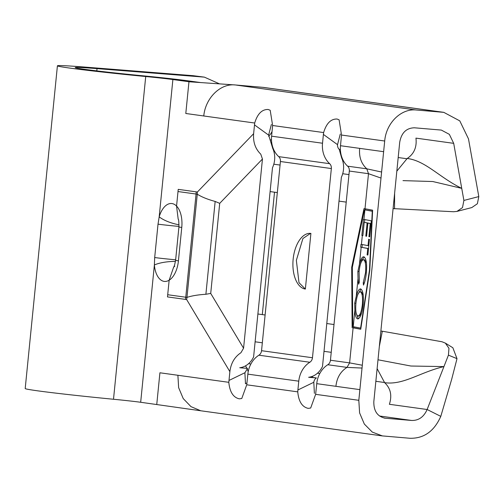 <?xml version="1.0" encoding="UTF-8"?>
<svg xmlns="http://www.w3.org/2000/svg" width="504" height="504" viewBox="0 0 504 504"><rect width="100%" height="100%" fill="white"/><g stroke="black" fill="none" stroke-linecap="round" stroke-linejoin="round"><path stroke-width="0.76" d="M274.516 192.194L262.3 314.603M245.398 383.393L246.941 383.229M169.155 280.199A22.346 12.071 94.8 0 1 164.178 281.396A22.346 12.071 94.8 0 1 154.375 265.016A17.898 4.612 -5 0 1 175.461 261.425M219.517 83.872L204.385 77.137L193.038 75.669L85.674 67.145A78.309 1.915 5.7 0 0 57.412 65.803A78.309 1.915 5.7 0 0 145.719 76.526A27.966 0.68 -174.3 0 1 172.885 79.544L189.34 81.793M200.686 82.574L187.898 80.804A45.87 1.121 5.7 0 0 143.35 75.852A60.411 1.474 -174.3 0 1 75.222 67.58A60.411 1.474 -174.3 0 1 97.026 68.62L204.385 77.137M310.521 233.377L302.91 238.518L296.352 260.341L298.992 282.656L305.355 289.063A27.966 15.107 94.8 0 1 293.114 259.573A27.966 15.107 94.8 0 1 310.47 233.371A27.966 15.107 94.8 0 1 310.905 233.421L305.355 289.063M313.236 375.984A23.493 19.763 -82.1 0 1 311.441 377.244L316.418 377.931A5.594 4.706 -82.1 0 0 313.803 382.271L314.389 393.347M268.594 135.103L254.507 124.891L254.69 123.02C257.512 113.784 262.011 109.273 268.191 109.494L270.207 110.288L272.62 125.502L271.599 136.181A23.493 19.763 97.9 0 0 278.731 156.637A5.594 4.706 -82.1 0 1 280.426 161.513L261.544 350.696A5.594 4.706 -82.1 0 1 258.911 355.2A23.493 19.763 97.9 0 0 247.848 374.132L246.739 384.798L241.775 398.488L239.312 398.84C233.257 397.48 229.755 391.973 228.81 382.316L228.999 380.451L244.868 372.752M271.373 124.513L268.632 135.041L272.771 148.491A20.078 16.89 97.9 0 1 272.488 167.719L253.607 356.908A20.078 16.89 -82.1 0 1 240.572 367.624A20.078 16.89 -82.1 0 1 239.728 367.744L247.521 368.399L239.728 367.744M254.507 124.891L253.625 133.692C252.989 142.115 255.364 148.932 260.757 154.155L262.452 159.025L243.571 348.207L240.937 352.718C234.599 356.945 230.914 363.252 229.874 371.643L228.999 380.451M245.492 383.809L244.894 372.84L247.521 368.399M311.441 377.244L308.624 377.282A20.078 16.89 -82.1 0 0 309.469 377.156A20.078 16.89 -82.1 0 0 322.503 366.44L341.384 177.257A20.078 16.89 97.9 0 0 341.668 158.029L339.236 149.36A5.594 4.706 -82.1 0 1 337.522 144.661L323.404 134.423L322.522 143.231A23.493 19.763 97.9 0 0 329.654 163.687A5.594 4.706 -82.1 0 1 331.349 168.556L312.467 357.745A5.594 4.706 -82.1 0 1 309.834 362.25A23.493 19.763 97.9 0 0 298.771 381.181L297.896 389.983L313.803 382.271M323.404 134.423L323.637 132.565C326.409 123.316 330.895 118.805 337.088 119.032L339.104 119.82L341.517 135.041L340.496 145.719A23.493 19.763 97.9 0 0 347.628 166.175A5.594 4.706 -82.1 0 1 349.322 171.045L330.441 360.234A5.594 4.706 -82.1 0 1 327.808 364.739A23.493 19.763 97.9 0 0 316.745 383.664L315.636 394.336L310.672 408.026L308.209 408.372C302.135 407.011 298.651 401.512 297.757 391.86L297.896 389.983M340.269 134.051L337.522 144.661M384.319 418.106L385.409 418.257C377.496 416.695 373.634 411.138 373.829 401.568L399.71 142.273C401.404 132.848 406.3 128.022 414.401 127.796L441.346 130.082L449.348 134.347L453.695 143.344L463.894 200.441L478.8 196.579L468.487 138.877L459.793 120.884L443.804 112.354L416.178 109.992C401.159 108.347 386.177 122.957 384.697 141.013L362.036 368.059L346.979 367.391C340.496 371.53 336.811 377.843 335.916 386.322L359.881 389.636L358.816 400.308L359.604 412.921L364.329 424.053L372.311 432.104L382.366 435.91L409.903 438.266C423.864 438.6 434.158 431.298 440.792 416.367L427.127 409.513C423.82 416.972 418.673 420.62 411.68 420.462L384.817 418.188M340.496 145.719L359.667 148.371C358.88 156.895 361.255 163.712 366.799 168.827L368.493 173.697L364.997 208.751L364.014 208.618L351.697 267.271L352.132 327.695L353.109 327.827L349.612 362.886L346.979 367.391L327.808 364.739M357.764 318.906L357.651 318.893C360.228 318.446 362.067 313.639 363.157 304.479C363.831 295.42 362.981 290.235 360.606 288.924C358.98 288.849 357.531 291.344 356.246 296.396L358.016 278.706L358.659 284.206L359.339 282.051L359.075 271.744C359.938 264.153 361.431 260.133 363.548 259.686C365.488 260.864 366.143 265.23 365.526 272.771L363.239 282.776L363.472 285.1C364.864 282.101 365.81 278.044 366.307 272.935C367.082 263.661 366.276 258.3 363.888 256.838C362.861 256.618 361.834 257.657 360.814 259.951L359.465 264.165L361.154 247.25L367.756 248.478L367.114 254.898L367.895 255.043L369.457 239.35L368.682 239.205L368.04 245.624L361.437 244.396L362.326 235.475L362.886 235.582L364.203 222.384L367.126 222.926L365.81 236.124L366.591 236.269L367.907 223.077L370.245 223.511L368.928 236.71L369.709 236.855L371.309 220.802L363.932 219.423L364.883 209.866L372.267 211.245L369.476 270.238L360.599 328.091L353.222 326.718L354.879 310.118C355.131 315.473 356.057 318.396 357.651 318.893L357.72 318.9M363.535 259.68L364.606 259.781L363.548 259.686M354.879 310.118L354.696 303.175L356.246 296.396M358.016 278.706L357.865 271.442L359.465 264.165M361.154 247.25L360.694 247.181L360.977 244.327L361.437 244.396M362.326 235.475L361.866 235.412L363.466 219.36L363.932 219.423M364.883 209.866L364.424 209.803L352.334 267.359L352.762 326.655L353.222 326.718M176.558 206.048A22.346 12.127 94.8 0 1 181.761 227.443L178.429 260.826A22.346 12.127 94.8 0 1 169.155 280.218L173.697 266.981M174.189 266.622L174.731 266.263M57.412 65.803L25.2 388.534A78.309 1.915 5.7 0 0 113.507 399.256A27.966 0.68 -174.3 0 1 140.673 402.274L154.375 265.016L154.684 257.544L158.017 224.16L159.188 216.802A22.346 12.071 94.8 0 1 176.551 206.073L178.189 219.202M172.885 79.544L159.188 216.802A17.898 5.437 16.6 0 0 179.046 224.784M235.248 84.956L188.962 81.761L185.793 113.488L203.767 115.977C205.38 98.255 220.229 83.229 235.248 84.956L262.716 87.324A35.797 30.114 -82.1 0 1 264.071 87.475L443.804 112.348M253.625 133.692L197.392 192.011L197.266 194.204C201.694 197.001 207.661 199.414 215.158 201.442L219.706 203.351L210.716 293.416L205.89 294.267C198.135 294.758 191.829 295.804 186.965 297.392L186.656 299.565L229.874 371.643M140.673 402.274L200.762 410.773L190.984 406.64L183.236 398.588L178.637 387.664L177.887 375.272L228.81 382.316M177.887 375.272L159.913 372.784L156.75 404.504M268.626 136.313A17.898 15.057 97.9 0 0 272.066 131.5M248.189 371.782A17.898 15.057 97.9 0 0 247.086 368.701M246.916 368.336A17.898 15.057 97.9 0 0 245.454 365.885M243.571 348.207L210.716 293.416M262.452 159.025L219.706 203.351M277.326 192.578L270.106 191.583M339.003 201.115L346.223 202.117M393.089 208.599L453.569 211.743L456.939 211.415L462.496 207.598L463.894 200.441M394.613 193.347L394.544 208.801M265.104 314.994L257.891 313.998M326.787 323.53L334.001 324.532M380.873 331.015L382.322 331.216L379.336 346.424M382.366 435.922L200.762 410.773M453.695 143.344L415.945 138.121C416.991 147.13 414.074 153.915 407.201 158.477C425.615 160.751 439.494 177.566 461.733 188.357L432.779 181.528L402.998 180.627M384.64 382.675C390.631 388.288 392.213 395.489 389.384 404.29L427.127 409.513L443.942 366.591C419.983 372.21 403.402 385.352 384.64 382.675L377.118 368.626M186.656 299.565L167.486 296.913L167.706 294.727L186.965 297.392L197.266 194.204L196.069 194.034A22.8 19.177 -82.1 0 1 196.195 191.848L197.392 192.011M349.322 171.045L368.493 173.697L380.999 178.057M364.997 208.751L372.626 210.181L369.785 270.295L360.744 329.251L353.109 327.827M359.881 389.636L362.036 368.059M382.322 331.216L442.027 341.769L445.379 343.13L448.957 348.289L448.434 355.137L443.942 366.591L410.892 366.024L378 359.787M445.379 343.117L452.857 347.754L457.002 358.665L448.434 355.137M440.792 416.367L451.672 379.329L457.002 358.665M478.8 196.579L477.382 203.729L471.801 207.572L456.939 211.409M396.824 171.165L407.201 158.477M176.558 206.06L178.007 191.545L196.069 194.034L185.768 297.221A22.793 19.177 -82.1 0 0 185.459 299.395M360.914 328.123L360.599 328.091M353.751 326.812L353.707 327.839L360.757 329.156M353.707 327.839L352.132 327.695M352.34 267.334L351.697 267.271M365.576 208.864L365.419 209.897M372.582 211.201L364.424 209.803M369.716 236.779L368.928 236.71M371.032 223.581L370.245 223.511M371.039 223.556L367.907 223.077M366.597 236.2L365.81 236.124M368.191 223.102L367.126 222.926M368.197 223.026L364.203 222.384M362.893 235.507L361.866 235.412M364.486 222.409L364.764 219.58M368.827 245.7L368.04 245.624M367.901 254.974L367.114 254.898M368.544 248.554L367.756 248.478M368.544 248.529L360.694 247.181M361.998 247.306L362.275 244.547M364.323 283.034L363.239 282.776M364.31 282.876L364.581 282.259M366.314 272.84L365.526 272.771M366.421 262.975L364.594 259.781M360.914 262.804L361.885 260.051L360.814 259.951M361.885 260.051L364.285 256.983M359.094 271.555L357.865 271.442M362.363 304.46C361.469 311.787 359.995 315.649 357.935 316.039C356.007 314.943 355.339 310.685 355.931 303.257C356.813 295.999 358.275 292.175 360.322 291.778C362.237 292.868 362.918 297.095 362.363 304.46L363.151 304.529M359.006 316.14L357.935 316.039M359.125 316.159L361.513 313.362M360.303 291.778L361.393 291.879L360.303 291.778M363.22 295.111L361.393 291.879M358.312 318.849L356.177 313.123M355.925 303.288L354.696 303.175M357.884 294.437L361.015 289.082M308.624 377.282L316.418 377.931M97.026 68.62L96.8 70.875M272.62 125.502L323.637 132.565M271.599 136.181L322.522 143.231M247.848 374.132L298.771 381.181M246.739 384.798L297.757 391.86M280.426 161.513L331.349 168.556M261.544 350.696L312.467 357.745M258.911 355.2L309.834 362.25M278.731 156.637L329.654 163.687M341.517 135.041L384.697 141.013M359.667 148.371L383.632 151.685M316.745 383.664L335.916 386.322M315.636 394.336L358.816 400.308M330.441 360.234L349.612 362.886L362.319 365.236M347.628 166.175L366.799 168.827L381.604 172.028M178.429 260.826A17.898 0.435 -174.3 0 1 175.6 260.303L178.933 226.92C178.901 221.653 178.63 219.026 178.126 219.057M181.761 227.443A17.898 0.435 -174.3 0 1 178.933 226.92M158.017 224.16A17.898 0.435 5.7 0 0 178.977 226.416M154.684 257.544A17.898 0.435 5.7 0 0 175.65 259.799M254.69 123.02L203.767 115.977M196.195 191.848L178.221 189.359L178.007 191.545M167.706 294.727L169.155 280.211M348.97 174.598L342.707 173.729M280.073 165.06L273.811 164.197M255.112 341.794L262.332 342.796M324.009 351.332L331.229 352.327M236.452 85.119L416.178 109.992M442.449 112.197L262.723 87.324M339.236 149.373L340.383 149.53M398.185 157.531L406.76 158.722M270.339 139.841L271.486 139.999M379.525 416.008L411.68 420.462M250.891 364.001L248.573 363.68M384.382 382.479L375.852 381.295M319.788 373.54L317.47 373.218M215.158 201.442L205.89 294.267M145.719 76.526L113.507 399.256M174.787 266.213L173.552 267.196C174.044 267.114 174.724 264.821 175.6 260.303"/></g></svg>
